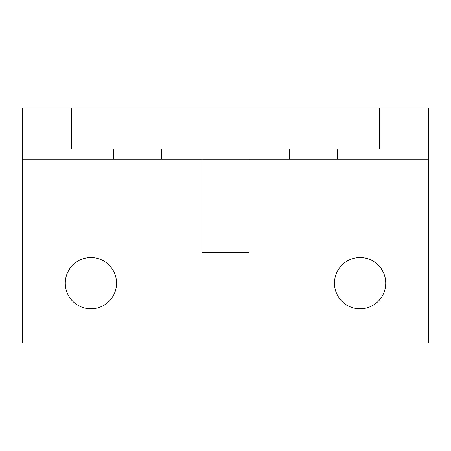 <?xml version="1.0" encoding="UTF-8"?>
<svg xmlns="http://www.w3.org/2000/svg" width="451" height="451" viewBox="0 0 451 451"><rect width="100%" height="100%" fill="white"/><g stroke="black" fill="none" stroke-linecap="round" stroke-linejoin="round"><path stroke-width="0.68" d="M161.633 149.022L161.633 159.276L22.55 159.276L22.55 108.003L71.686 108.003L71.686 149.022L379.314 149.022L379.314 108.003L71.686 108.003M379.314 108.003L428.45 108.003L428.45 159.276L161.633 159.276M65.277 283.183A25.634 25.634 0 0 1 90.91 257.544A25.634 25.634 0 0 1 116.55 283.183A25.634 25.634 0 0 1 90.91 308.817A25.634 25.634 0 0 1 65.277 283.183M334.45 283.183A25.634 25.634 0 0 1 360.09 257.544A25.634 25.634 0 0 1 385.723 283.183A25.634 25.634 0 0 1 360.09 308.817A25.634 25.634 0 0 1 334.45 283.183M202.003 159.276L202.003 252.419L248.997 252.419L248.997 159.276M22.55 159.276L22.55 342.997L428.45 342.997L428.45 159.276M289.367 149.022L289.367 159.276M113.381 149.022L113.381 159.276M337.619 149.022L337.619 159.276"/></g></svg>
